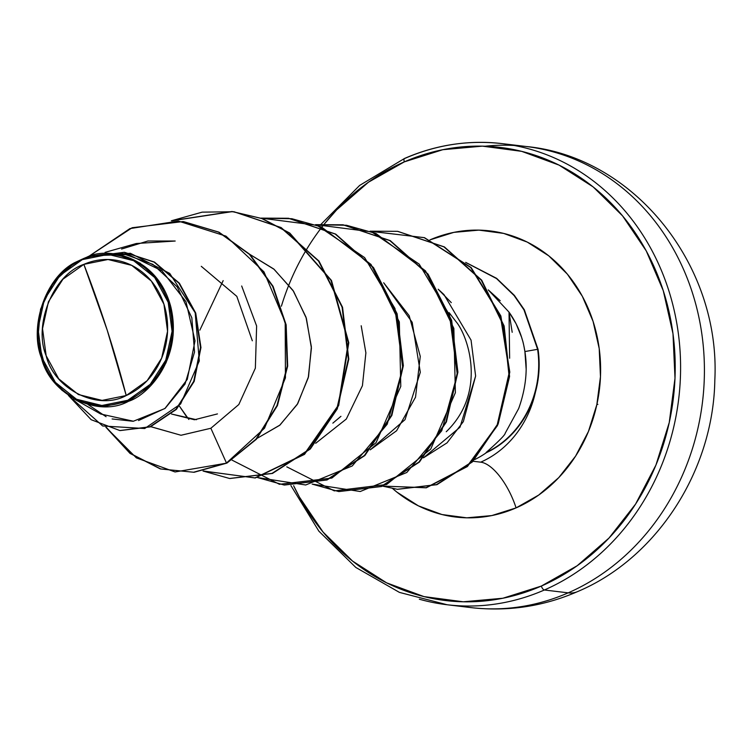 <?xml version="1.0" encoding="UTF-8"?>
<svg xmlns="http://www.w3.org/2000/svg" width="751" height="751" viewBox="0 0 751 751"><rect width="100%" height="100%" fill="white"/><g stroke="black" fill="none" stroke-linecap="round" stroke-linejoin="round"><path stroke-width="1.13" d="M459.021 605.775A232.2 205.53 -83.2 0 0 568.188 592.849A92.88 38.339 66.4 0 0 577.679 591.553A92.88 38.339 -113.6 0 1 568.188 592.849A232.2 205.53 96.8 0 1 476.209 608.15M83.859 264.361L107.224 330.205L126.224 395.533C97.198 411.454 53.631 388.455 46.149 355.702C33.232 325.324 53.002 274.622 83.859 264.361A70.575 62.464 96.8 0 1 163.934 304.193A70.575 62.464 96.8 0 1 126.224 395.533A530.732 219.067 66.4 0 0 107.224 330.205A530.732 219.067 66.4 0 0 83.859 264.361L62.934 279.203L48.421 301.78L42.525 328.638L46.149 355.702L58.738 378.842L78.376 394.538L102.08 400.396L126.224 395.533L147.149 380.691L161.672 358.114L167.557 331.257L163.934 304.193L151.345 281.052L131.707 265.356L108.013 259.499L83.859 264.361M45.529 368.14L37.757 339.396L40.573 309.168L53.546 282.188L74.659 262.672C45.098 277.861 29.073 327.408 41.474 358.02C50.026 394.566 97.921 418.345 128.534 401.287L127.764 400.283A75.682 66.989 96.8 0 1 41.887 357.56A75.682 66.989 96.8 0 1 82.328 259.611L82.432 259.048L74.659 262.672L82.432 259.048L82.328 259.611A75.682 66.989 96.8 0 1 168.196 302.334A75.682 66.989 96.8 0 1 127.764 400.283L128.534 401.287L103.356 406.601L78.47 401.156M544.362 589.995A232.2 205.53 96.8 0 1 419.33 599.214A232.2 205.53 -83.2 0 0 544.362 589.995A3.98 1.643 -113.6 0 1 541.33 586.071A228.22 202.01 96.8 0 1 293.622 485.69L299.396 497.031L323.08 532.083L352.529 561.053L386.596 582.842L423.977 596.594L463.236 601.795L502.86 598.247L541.33 586.071A3.98 1.643 66.4 0 0 544.362 589.995A232.2 205.53 -83.2 0 0 680.453 359.025A232.2 205.53 -83.2 0 0 529.999 149.177A232.2 205.53 -83.2 0 0 404.958 158.386A3.98 1.643 66.4 0 0 404.536 158.452A3.98 1.643 -113.6 0 1 404.958 158.386A232.2 205.53 96.8 0 1 529.999 149.177A232.2 205.53 96.8 0 1 680.453 359.025A232.2 205.53 96.8 0 1 544.362 589.995L568.188 592.849L544.362 589.995M281.4 306.201A228.22 202.01 96.8 0 1 404.32 161.869A3.98 1.643 -113.6 0 1 404.536 158.452A3.98 1.643 66.4 0 0 404.32 161.869L442.79 149.702L482.414 146.145L521.673 151.345L559.054 165.107L593.121 186.886L622.56 215.866L646.254 250.909L663.274 290.693L672.98 333.669L674.999 378.204L669.244 422.569L655.933 465.066L635.599 504.062L608.995 538.063L577.172 565.747L541.33 586.071A228.22 202.01 96.8 0 0 663.274 290.693A228.22 202.01 96.8 0 0 404.32 161.869L368.478 182.193L336.645 209.886L324.319 224.023M430.079 239.832A144.098 127.548 96.8 0 1 593.168 321.672A144.098 127.548 96.8 0 1 516.078 507.892A46.44 19.169 66.4 0 0 480.687 462.165A97.658 86.44 -83.2 0 0 535.36 392.482A97.658 86.44 -83.2 0 1 480.687 462.165L475.477 461.536M509.629 358.236L509.018 312.125L516.106 323.794L521.682 337.537C522.658 341.545 522.743 339.245 524.902 351.552L537.603 349.309L523.991 309.91L514.116 295.575L496.524 278.555L465.845 262.512L496.524 278.555L514.116 295.575L523.991 309.91L537.603 349.309L524.329 309.769L514.369 295.378L496.618 278.339L465.686 262.371L496.618 278.339L514.369 295.378L524.329 309.769L538.054 349.356A92.814 82.15 96.8 0 1 487.23 452.271L486.995 452.243A97.658 86.44 96.8 0 1 474.698 459.574A97.658 86.44 -83.2 0 0 486.995 452.243L486.113 452.524C498.852 441.212 505.207 434.791 505.17 433.28L518.669 408.553C525.747 388.783 527.822 369.783 524.902 351.552C522.734 337.143 517.439 324 509.018 312.125L512.191 332.289M196.462 419.706L171.51 414.026L194.471 419.762L217.443 413.914M509.018 312.125L488.253 289.895L500.204 300.729M423.48 457.828L447.023 442.874L463.329 421.63L475.627 376.044L460.006 427.206L423.47 457.838M451.295 302.634L438.246 289.313M370.243 449.83L396.584 430.755L415.528 397.204L420.26 356.359L409.192 315.73L383.686 282.77L412.177 322.292L420.307 372.289L405.042 419.631L370.224 449.849M315.692 443.287L346.305 419.049L362.423 385.704L365.887 352.857L361.193 325.756M186.839 417.087L179.376 406.084L188.858 419.462M249.83 254.373L273.711 268.961L293.012 290.43L305.986 317.119L311.365 346.746L308.548 376.57L297.743 403.625L280.01 425.019L257.246 438.265L279.625 425.338L297.274 404.404L308.257 377.734L311.412 348.07L306.37 318.321L293.566 291.285L274.162 269.356L249.858 254.401M150.82 426.662L180.982 435.261L210.862 428.258L238.818 404.526L255.359 368.168L256.626 326L241.681 286M121.559 249.05L147.928 240.996L175.19 241.033L136.297 243.512L105.074 252.374M73.56 398.65L100.728 414.026L133.387 421.227L164.882 408.535L187.281 379.405L195.016 340.86L186.004 301.771L162 270.811L128.046 254.476L91.265 255.744M88.12 256.476L130.402 253.275L169.726 273.402L195.185 312.754L199.297 360.921L180.634 403.972L144.69 428.53L102.652 425.967L68.36 395.373L91.162 419.706L119.869 430.558L149.947 426.775L175.969 409.276L193.739 381.292L200.508 347.46L195.288 313.064L178.973 283.221L154.096 262.09L124.328 252.298L87.313 256.964L90.646 255.922L116.086 254.176L140.043 263.094L159.156 281.409L170.74 306.558L173.152 335.021L166.065 362.78L150.463 385.958L128.534 401.287C147.431 395.57 182.981 358.978 170.909 307.253C157.56 255.396 106.886 246.797 87.313 256.964L83.051 258.757M62.408 390.661L56.381 384.587M201.287 266.323L236.818 296.363L252.327 340.785M183.497 221.592L218.945 232.153L249.848 254.382L273.073 286.328L286.159 324.873L287.68 366.084L277.419 405.624L256.42 439.222L226.933 463.085L256.42 439.222L277.419 405.624L287.68 366.075L286.159 324.854L273.064 286.319L249.83 254.373L218.926 232.143L183.535 221.601M120.094 430.586L150.238 426.887L176.344 409.417L194.171 381.414L200.958 347.516L195.72 313.054L179.358 283.174L154.396 262.052L124.553 252.327L154.546 262.137L179.433 283.268L195.739 313.12L200.958 347.516L194.199 381.348L176.429 409.333L150.397 426.821L120.094 430.586M106.417 427.422L130.571 453.538L160.836 468.99L194.087 472.285L226.933 463.085L175.049 471.957L226.933 463.085L255.96 439.166L276.959 405.578L287.229 366.028L285.699 324.817L272.613 286.272L249.388 254.336L218.494 232.097L183.103 221.545L132.138 227.741L89.153 256.11L129.942 228.586L178.391 221.085L225.985 236.143L263.986 271.871L285.202 322.198L285.436 377.875L264.521 428.183L226.473 463.029L210.862 428.258L181.029 435.27L150.989 426.765M88.12 404.601L106.079 416.711M112.106 418.955L132.983 421.264M138.522 420.532L165.164 408.319L185.046 384.033L194.537 352.012L191.824 317.739L177.18 286.873L152.866 264.352L122.648 253.547L91.153 255.772M473.064 461.255L480.687 462.165A46.44 19.169 -113.6 0 1 516.078 507.892A144.098 127.548 96.8 0 1 392.689 488.601L396.866 492.093L418.373 505.845L441.982 514.538L466.765 517.824L491.783 515.58L516.078 507.892L538.711 495.059L558.8 477.58L575.595 456.11L588.437 431.487L596.838 404.658L600.471 376.645L599.204 348.53L593.074 321.39L582.325 296.269L567.371 274.143L548.774 255.847L527.268 242.094L503.668 233.411L478.875 230.125L453.857 232.369L429.919 239.898M568.188 592.849A232.2 205.53 -83.2 0 0 704.278 361.879A232.2 205.53 -83.2 0 0 553.816 152.031A232.2 205.53 -83.2 0 0 485.127 146.22A232.2 205.53 96.8 0 1 553.816 152.031A232.2 205.53 96.8 0 1 704.278 361.879A232.2 205.53 96.8 0 1 568.188 592.849M446.244 431.731C487.756 391.787 467.629 335.096 456.035 321.663L449.098 312.613M332.853 423.142L340.935 416.336M171.913 220.803L232.5 211.585L262.39 218.644L289.811 233.101L331.473 280.452L348.783 342.719L338.682 405.531L304.521 454.374L255.237 477.983L203.286 470.99M261.217 218.212L291.886 218.719L321.466 226.98L371.022 264.436L399.325 321.972L400.79 386.352L376.054 442.705L331.858 478.058L279.447 484.301L232.003 460.11M199.85 330.149L223.169 280.63M315.767 224.746L346.427 225.253L375.988 233.495L425.517 270.895L453.848 328.375L455.378 392.707L430.736 449.07L386.624 484.498L334.261 490.872L286.788 466.85M370.318 231.27L424.503 237.673L471.14 267.544L500.87 315.974L509.798 372.158L497.462 425.592L467.394 466.54L426.286 487.812L382.728 486.075M175.049 471.957L136.382 457.885L105.872 427.225L130.026 453.407L160.31 468.915L193.589 472.238L226.473 463.029L210.862 428.258M171.35 220.794L202.169 212.148L233.852 211.735L280.686 227.506L318.508 261.001L342.09 307.178L348.342 359.062L336.842 408.826L309.863 448.948L272.022 473.393L229.599 478.49L203.052 471.037L255.002 477.899L304.239 454.167L338.316 405.268L348.314 342.456L330.928 280.226L289.219 232.951L261.799 218.541L231.909 211.519L171.35 220.794M260.991 218.128L288.403 218.269L335.246 234.04L373.069 267.534L396.641 313.711L402.893 365.596L391.393 415.359L364.413 455.481L326.572 479.917L284.15 485.015L257.602 477.57L305.685 484.986L352.257 465.949L387.216 424.193L402.752 367.99L394.97 308.52L364.639 257.593L317.063 225.338L260.991 218.128M315.542 224.662L342.963 224.793L389.807 240.573L427.629 274.068L451.201 320.245L457.453 372.13L445.944 421.893L418.964 462.015L381.123 486.451L338.701 491.548L312.163 484.095L360.236 491.511L406.817 472.482L441.766 430.727L457.303 374.524L449.52 315.045L419.199 264.127L371.623 231.871L315.542 224.662M370.102 231.195L397.523 231.327L443.954 246.872L481.25 280.142L503.677 325.925L509.131 376.401L497.688 424.024L471.919 461.884L436.462 484.63L397.298 489.286L382.597 486.122L426.108 487.69L467.113 466.324L497.087 425.376L509.347 372.008L500.41 315.908L470.727 267.544L424.193 237.663L370.102 231.195M397.532 489.314L436.922 484.677L472.37 461.94L498.138 424.08L509.582 376.448L504.128 325.981L481.71 280.198L444.404 246.929L397.748 231.355M338.926 491.576L381.574 486.507L419.415 462.072L446.404 421.949L457.903 372.186L451.651 320.301L428.079 274.124L390.257 240.63L343.198 224.821M284.376 485.043L327.023 479.973L364.864 455.538L391.853 415.416L403.353 365.653L397.101 313.768L373.519 267.591L335.697 234.096L288.637 218.297M229.825 478.518L272.472 473.44L310.313 449.004L337.293 408.882L348.793 359.119L342.54 307.234L318.968 261.057L281.137 227.562L234.077 211.763M438.199 289.229L443.972 294.589L471.055 340.137L475.627 376.044M486.113 452.524L487.23 452.271A92.814 82.15 -83.2 0 0 538.054 349.356L537.603 349.309A92.814 82.15 96.8 0 1 486.113 452.524A92.814 82.15 -83.2 0 0 537.603 349.309L524.902 351.552L526.113 368.563M82.328 259.611L108.219 254.401L133.64 260.681L154.697 277.513L168.196 302.334L172.082 331.351L165.764 360.151L150.2 384.362L127.764 400.283L101.864 405.493L76.452 399.213L55.386 382.381L41.887 357.56L38.001 328.544L44.318 299.743L59.883 275.533L82.328 259.611M596.914 404.338L597.88 404.376M321.137 224.183L359.645 185.422L404.564 158.442C436.068 144.746 468.633 139.817 502.259 143.638L526.085 146.492C633.534 156.602 720.791 264.728 714.821 380.25C713.3 471.806 655.792 558.8 577.519 591.619C543.433 606.451 507.892 611.774 470.886 607.597L447.061 604.743L399.429 592.389L355.824 567.456L318.884 531.182L290.928 485.597"/></g></svg>
